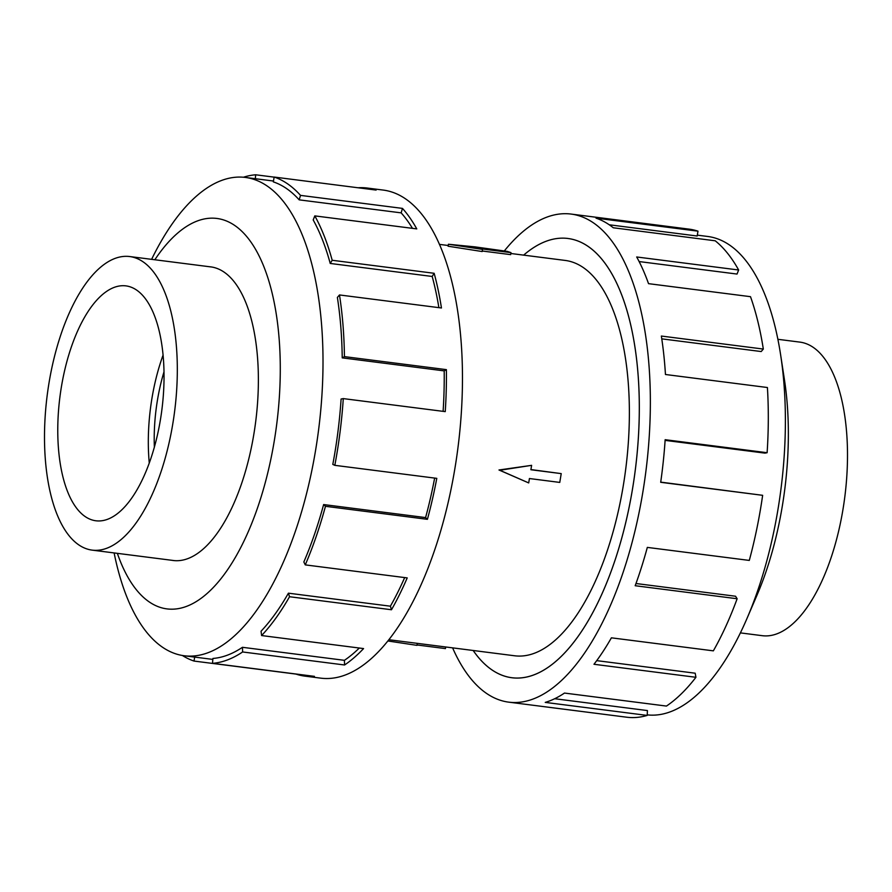 <?xml version="1.0" encoding="UTF-8"?>
<svg xmlns="http://www.w3.org/2000/svg" width="892" height="892" viewBox="0 0 892 892"><rect width="100%" height="100%" fill="white"/><g stroke="black" fill="none" stroke-linecap="round" stroke-linejoin="round"><path stroke-width="1.34" d="M473.184 650.491A221.394 96.08 -82.7 0 0 503.891 675.891A221.394 96.08 -82.7 0 0 511.908 677.73A221.394 96.08 -82.7 0 0 633.967 479.628A221.394 96.08 -82.7 0 0 575.998 240.327A221.394 96.08 -82.7 0 0 567.981 238.499A221.428 96.091 97.3 0 1 575.998 240.305A221.428 96.091 97.3 0 1 633.978 479.628A221.428 96.091 97.3 0 1 511.897 677.753A221.428 96.091 97.3 0 1 503.891 675.913A221.428 96.091 97.3 0 1 473.161 650.48M388.923 639.731L514.706 655.787A199.284 86.479 -82.7 0 0 624.567 477.476A199.284 86.479 -82.7 0 0 572.396 262.081A199.284 86.479 -82.7 0 0 565.182 260.431L510.848 253.495M777.88 339.306L799.834 342.104A147.983 64.213 97.3 0 1 805.197 343.331A147.983 64.213 97.3 0 1 843.932 503.278A147.983 64.213 97.3 0 1 762.348 635.695L740.393 632.885M135.004 257.766A147.983 64.213 -82.7 0 0 129.652 256.539A147.983 64.213 -82.7 0 0 48.068 388.957A147.983 64.213 -82.7 0 0 86.803 548.903A147.983 64.213 -82.7 0 0 92.166 550.13A147.983 64.213 -82.7 0 0 173.75 417.712A147.983 64.213 -82.7 0 0 135.004 257.766M163.994 371.841A105.256 45.67 -82.7 0 0 154.372 447.16M91.62 519.802A118.413 51.379 97.3 0 1 60.623 391.822A118.413 51.379 97.3 0 1 125.906 285.875A118.413 51.379 97.3 0 1 130.187 286.856A118.413 51.379 97.3 0 1 161.184 414.836A118.413 51.379 97.3 0 1 95.912 520.783A118.413 51.379 97.3 0 1 91.62 519.802M149.276 463.093A118.413 51.379 97.3 0 1 163.069 355.127M697.321 235.142L707.735 236.469A241.108 104.632 97.3 0 1 716.466 238.465A241.108 104.632 97.3 0 1 780.623 354.826A241.108 104.632 97.3 0 1 746.95 618.557A241.108 104.632 97.3 0 1 647.235 714.871M504.27 250.998A246.025 106.761 97.3 0 1 571.103 214.069A246.025 106.761 97.3 0 1 580.012 216.109A246.025 106.761 97.3 0 1 644.425 482.026A246.025 106.761 97.3 0 1 508.786 702.16A246.025 106.761 97.3 0 1 499.877 700.12A246.025 106.761 97.3 0 1 452.601 647.86M660.716 482.126L762.649 495.316L660.693 482.304A246.025 106.761 -82.7 0 0 665.153 439.7L767.12 452.712A246.025 106.761 -82.7 0 0 767.41 387.518L665.454 374.495A246.025 106.761 -82.7 0 0 661.351 336.05L763.318 349.062A246.025 106.761 -82.7 0 0 750.495 296.679L648.529 283.656A246.025 106.761 -82.7 0 0 636.687 256.974L738.643 269.997A246.025 106.761 -82.7 0 0 715.228 240.795L613.272 227.772A246.025 106.761 -82.7 0 0 596.023 218.15L697.979 231.162A246.025 106.761 -82.7 0 0 689.07 229.132L571.103 214.069M172.011 560.321A148.005 64.224 -82.7 0 0 173.204 560.499A148.005 64.224 -82.7 0 0 254.811 428.06A148.005 64.224 -82.7 0 0 216.054 268.091A148.005 64.224 -82.7 0 0 210.702 266.864A148.005 64.224 -82.7 0 0 209.497 266.73M114.12 552.928A241.108 104.632 -82.7 0 0 175.534 653.769A241.108 104.632 -82.7 0 0 184.265 655.765A241.108 104.632 -82.7 0 0 317.195 440.024A241.108 104.632 -82.7 0 0 254.064 179.437A241.108 104.632 -82.7 0 0 245.333 177.43A241.108 104.632 -82.7 0 0 151.607 259.349M117.354 553.341A196.82 85.409 -82.7 0 0 159.902 607.285A196.82 85.409 -82.7 0 0 274.245 441.083A196.82 85.409 -82.7 0 0 224.004 220.079A196.82 85.409 -82.7 0 0 154.84 259.762M304.886 676.125L320.897 678.165A246.025 106.761 -82.7 0 0 456.537 458.031A246.025 106.761 -82.7 0 0 392.123 192.115A246.025 106.761 -82.7 0 0 383.214 190.074L367.203 188.034A246.025 106.761 97.3 0 1 376.112 190.074L274.145 177.051A246.025 106.761 97.3 0 1 300.515 195.381L402.47 208.394A246.025 106.761 97.3 0 1 416.776 228.898L314.809 215.886A246.025 106.761 97.3 0 1 332.192 260.274L434.148 273.286A246.025 106.761 97.3 0 1 441.451 307.974L339.484 294.951A246.025 106.761 97.3 0 1 344.435 356.622L446.39 369.634A246.025 106.761 97.3 0 1 445.242 411.625L343.286 398.601A246.025 106.761 97.3 0 1 334.823 465.334L436.79 478.357A246.025 106.761 97.3 0 1 427.413 519.322L325.457 506.31A246.025 106.761 97.3 0 1 305.265 564.881L407.22 577.904A246.025 106.761 97.3 0 1 391.488 609.749L289.532 596.726A246.025 106.761 97.3 0 1 261.601 635.55L363.568 648.573A246.025 106.761 97.3 0 1 344.58 664.986L242.624 651.963A246.025 106.761 97.3 0 1 212.497 663.336L314.452 676.359A246.025 106.761 97.3 0 1 304.886 676.125A246.025 106.761 97.3 0 1 295.977 674.084L194.021 661.061L194.679 657.092M242.624 651.963L242.446 647.302A241.108 104.632 97.3 0 1 212.92 658.452L212.497 663.336M242.446 647.302L344.412 660.325A241.108 104.632 -82.7 0 0 359.309 648.027M289.532 596.726L288.417 593.18A241.108 104.632 97.3 0 1 261.055 631.224L261.601 635.55M288.417 593.18L390.384 606.192A241.108 104.632 -82.7 0 0 404.678 577.57M325.457 506.31L323.629 504.56A241.108 104.632 97.3 0 1 303.837 561.971L305.265 564.881M323.629 504.56L425.584 517.583A241.108 104.632 -82.7 0 0 434.649 478.079M343.286 398.601L341.101 399.014A241.108 104.632 97.3 0 1 332.805 464.409L334.823 465.334M443.112 411.346A241.108 104.632 -82.7 0 0 444.194 370.882L446.39 369.634M339.484 294.951L337.377 297.437A241.108 104.632 97.3 0 1 342.227 357.87L444.194 370.882M438.886 307.64A241.108 104.632 -82.7 0 0 432.185 276.464L434.148 273.286M314.809 215.886L313.192 219.945A241.108 104.632 97.3 0 1 330.23 263.452L432.185 276.464M412.483 228.352A241.108 104.632 -82.7 0 0 401.144 212.865L402.47 208.394M274.145 177.051L273.342 181.89A241.108 104.632 97.3 0 1 299.177 199.853L401.144 212.865M299.177 199.853L300.515 195.381M330.23 263.452L332.192 260.274M342.227 357.87L344.435 356.622M425.584 517.583L427.413 519.322M390.384 606.192L391.488 609.749M344.412 660.325L344.58 664.986M194.021 661.061A246.025 106.761 97.3 0 1 182.392 655.486M255.335 178.712L255.681 174.787L274.134 177.14M358.071 187.766A246.025 106.761 97.3 0 1 367.203 188.034M243.46 177.229A246.025 106.761 97.3 0 1 255.681 174.787M697.979 231.162L697.176 236.012L609.236 224.784M554.679 698.726L647.425 710.567L647.213 715.417L545.246 702.394A246.025 106.761 -82.7 0 0 564.491 693.062L666.447 706.074A246.025 106.761 -82.7 0 0 695.938 677.296L593.983 664.272A246.025 106.761 -82.7 0 0 611.399 637.825L713.355 650.848A246.025 106.761 -82.7 0 0 737.138 598.744L635.182 585.721A246.025 106.761 -82.7 0 0 647.324 547.398L749.291 560.421A246.025 106.761 -82.7 0 0 762.649 495.316M508.786 702.16L626.753 717.213A246.025 106.761 -82.7 0 0 647.213 715.417M596.715 660.638L695.18 673.204L695.938 677.296M635.985 583.513L735.554 596.235L737.138 598.744M767.12 452.712L764.935 453.125L665.109 440.38M763.318 349.062L761.211 351.548L661.786 338.848M738.643 269.997L737.026 274.056L639.118 261.557M523.637 255.134A221.428 96.091 97.3 0 1 567.992 238.476A221.394 96.08 -82.7 0 0 523.66 255.134M780.623 354.826L784.469 379.936A196.82 85.409 97.3 0 1 756.985 595.22L746.95 618.557M510.982 252.626L507.247 251.388L475.035 246.883L448.431 244.252L448.107 246.214L482.159 251.533L482.516 249.381L480.643 248.756L510.982 252.626L510.659 254.633L482.249 251.009M445.699 646.979L445.431 648.596L417.021 644.972M387.92 640.98L416.965 645.351L417.289 643.355M448.431 244.252L482.516 249.381M530.907 469.571L561.224 473.619L559.763 482.416L529.424 478.536L528.7 482.929L499.81 470.262L531.61 465.345L530.885 469.738L561.224 473.619M528.7 482.929L498.974 469.984L531.61 465.345M498.974 469.984L499.81 470.262M513.368 677.909L511.908 677.73M448.23 245.501L439.399 244.375M211.895 267.043L129.652 256.539M184.265 655.765L212.842 659.411M245.333 177.43L273.487 181.031M174.408 560.622L92.166 550.13M569.453 238.688L567.981 238.499"/></g></svg>
